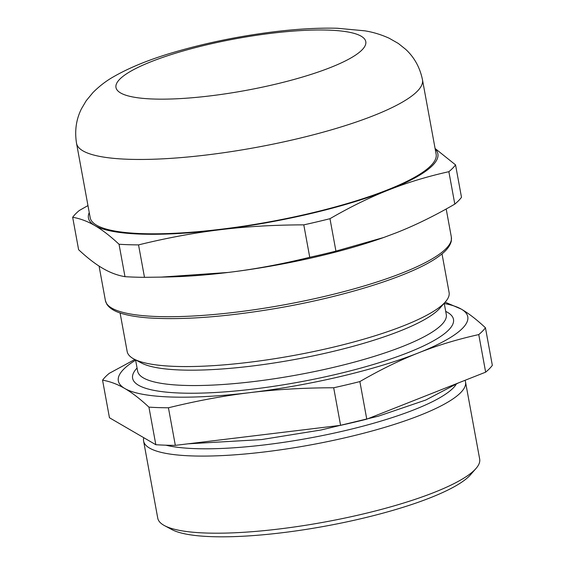 <?xml version="1.0" encoding="UTF-8"?>
<svg xmlns="http://www.w3.org/2000/svg" width="565" height="565" viewBox="0 0 565 565"><rect width="100%" height="100%" fill="white"/><g stroke="black" fill="none" stroke-linecap="round" stroke-linejoin="round"><path stroke-width="0.85" d="M124.985 276.673C117.471 275.402 110.062 272.62 102.745 268.34C95.443 264.116 87.398 257.901 78.613 249.702L72.666 217.278C80.174 218.556 87.589 221.332 94.906 225.612C102.209 229.835 110.253 236.05 119.031 244.25L124.985 276.673A197.623 40.97 169.6 0 0 144.485 277.316L138.538 244.892C166.936 237.907 194.162 232.858 220.216 229.722C246.269 226.544 274.124 224.919 303.793 224.863L309.74 257.294C281.349 264.272 254.116 269.328 228.062 272.457L161.251 277.111L144.485 277.316M87.963 205.582L79.347 210.463A197.623 40.97 169.6 0 0 72.666 217.278M454.811 204.113C434.563 215.837 415.063 225.386 396.319 232.766L383.72 237.491L335.928 251.114L329.974 218.69C350.229 206.967 369.729 197.418 388.473 190.038C407.21 182.601 427.338 176.485 448.864 171.689L454.811 204.113A197.623 40.97 169.6 0 0 461.492 197.298L455.545 164.874L435.092 148.496M329.974 218.69A197.623 40.97 169.6 0 1 303.793 224.863M435.191 149.068A177.643 36.831 169.6 0 1 388.473 190.038A177.643 36.831 169.6 0 1 220.216 229.722A177.643 36.831 169.6 0 1 94.906 225.612A177.643 36.831 169.6 0 1 89.249 212.56M455.545 164.874A197.623 40.97 169.6 0 1 448.864 171.689M335.928 251.114A197.623 40.97 169.6 0 1 309.74 257.294M383.72 237.491L383.169 237.681A177.643 36.831 169.6 0 1 228.062 272.457A177.643 36.831 169.6 0 1 169.345 276.928L161.251 277.111M422.486 79.82L436.131 154.174A175.863 36.464 169.6 0 1 269.738 221.784A175.863 36.464 169.6 0 1 90.181 217.666L76.536 143.319C74.538 130.903 76.162 119.413 81.424 108.854L86.219 100.718L92.985 92.526C99.193 86.311 105.881 81.141 113.042 77.038C129.78 67.355 150.77 58.894 176.026 51.669C207.404 42.615 240.174 35.976 274.336 31.753C297.557 28.928 318.547 27.763 337.312 28.25L364.82 30.828C372.978 32.12 381.064 34.578 389.08 38.187L398.304 43.441L405.684 49.339C414.343 57.348 419.95 67.503 422.486 79.82A175.863 36.464 169.6 0 1 256.093 147.43A175.863 36.464 169.6 0 1 76.536 143.319M138.538 244.892A197.623 40.97 169.6 0 1 119.031 244.25M485.653 372.158L366.77 419.159L359.87 381.58C380.125 369.863 399.625 360.315 418.368 352.927C437.105 345.49 457.233 339.374 478.76 334.579L485.653 372.158A197.623 40.97 169.6 0 0 492.334 365.343L485.441 327.764C476.655 319.564 468.618 313.349 461.308 309.126L445.142 302.162M168.434 407.782C196.832 400.804 224.058 395.747 250.111 392.618C276.165 389.433 304.019 387.816 333.689 387.76L340.582 425.339L175.327 445.361L168.434 407.782A197.623 40.97 169.6 0 1 148.927 407.139L155.827 444.719L109.455 417.747L102.562 380.167C110.069 381.446 117.485 384.221 124.801 388.501C132.104 392.732 140.148 398.939 148.927 407.139M134.844 359.495L109.243 373.352A197.623 40.97 169.6 0 0 102.562 380.167M444.26 303.504A177.643 36.831 169.6 0 1 461.308 309.126A177.643 36.831 169.6 0 1 418.368 352.927A177.643 36.831 169.6 0 1 250.111 392.618A177.643 36.831 169.6 0 1 124.801 388.501A177.643 36.831 169.6 0 1 135.614 360.152M359.87 381.58A197.623 40.97 169.6 0 1 333.689 387.76M175.327 445.361A197.623 40.97 169.6 0 1 155.827 444.719M366.77 419.159A197.623 40.97 169.6 0 1 340.582 425.339M465.009 380.323A163.652 33.928 169.6 0 1 465.525 381.982L479.678 459.091A163.652 33.928 169.6 0 1 476.005 468.477L470.497 474.777A156.879 32.523 169.6 0 1 469.402 475.963A156.879 32.523 169.6 0 1 323.215 526.524A156.879 32.523 169.6 0 1 171.908 529.582L164.521 525.641A163.652 33.928 169.6 0 1 157.755 518.176L143.602 441.067A163.652 33.928 169.6 0 1 143.764 437.706M476.005 468.477A163.652 33.928 169.6 0 1 474.861 469.713A163.652 33.928 169.6 0 1 322.361 522.456A163.652 33.928 169.6 0 1 164.521 525.641M442.014 253.869L449.097 292.458A163.652 33.928 169.6 0 1 445.425 301.844A163.652 33.928 169.6 0 1 444.281 303.08A163.652 33.928 169.6 0 1 291.773 355.823A163.652 33.928 169.6 0 1 133.933 359.015A163.652 33.928 169.6 0 1 127.167 351.543L120.091 312.954M445.425 301.844L439.937 308.123A156.9 32.53 169.6 0 1 438.836 309.309A156.9 32.53 169.6 0 1 292.628 359.877A156.9 32.53 169.6 0 1 141.299 362.935L133.933 359.015M485.441 327.764A197.623 40.97 169.6 0 1 478.76 334.579M456.068 384.532A156.9 32.53 169.6 0 1 453.271 387.936A156.9 32.53 169.6 0 1 320.666 435.919A156.9 32.53 169.6 0 1 165.877 445.192M465.525 381.982A163.652 33.928 169.6 0 1 460.708 392.604A163.652 33.928 169.6 0 1 287.677 448.765A163.652 33.928 169.6 0 1 143.602 441.067M271.588 33.25A127.012 26.336 169.6 0 1 330.483 67.51A127.012 26.336 169.6 0 1 120.585 92.942A127.012 26.336 169.6 0 1 271.588 33.25M446.195 208.994L451.343 237.074A175.863 36.464 169.6 0 1 284.958 304.683A175.863 36.464 169.6 0 1 105.401 300.566L99.073 266.087M444.21 303.236L446.279 314.507A156.9 32.53 169.6 0 1 441.661 324.691A156.9 32.53 169.6 0 1 275.762 378.536A156.9 32.53 169.6 0 1 137.634 371.156L135.565 359.877M445.707 311.393A163.116 33.815 169.6 0 1 448.688 329.953A163.116 33.815 169.6 0 1 254.342 388.946A163.116 33.815 169.6 0 1 137.062 368.041M451.343 237.074L451.336 240.888C450.199 246.114 445.997 251.284 438.73 256.397C413.093 275.494 342.743 297.536 271.278 309.217C222.335 317.17 181.513 320.072 148.807 317.926C138.997 317.205 130.755 315.948 124.074 314.161C115.486 311.958 109.73 308.638 106.799 304.182L105.401 300.566M458.307 382.971L425.763 400.027L378.183 416.243L321.005 430L261.397 439.598L187.912 443.836"/></g></svg>
